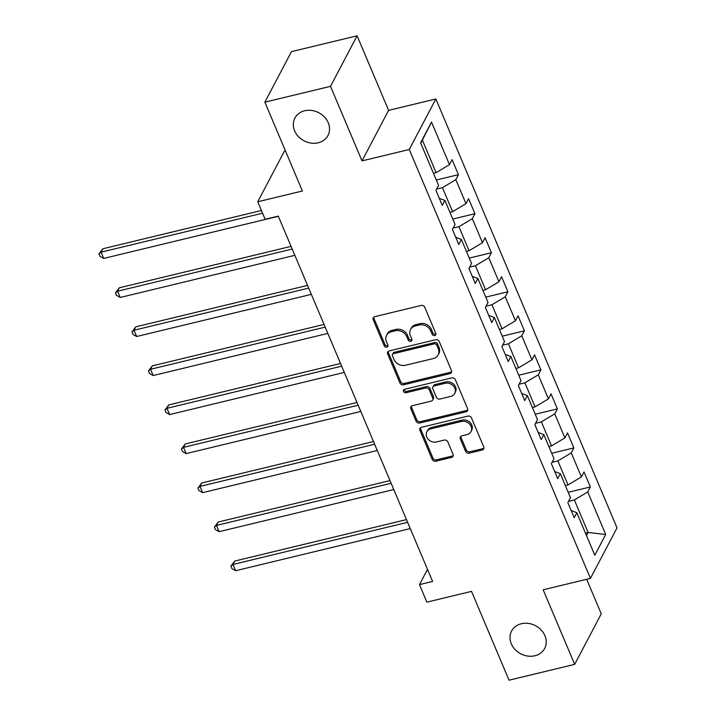 <?xml version="1.0" encoding="UTF-8"?>
<svg xmlns="http://www.w3.org/2000/svg" width="716" height="716" viewBox="0 0 716 716"><rect width="100%" height="100%" fill="white"/><g stroke="black" fill="none" stroke-linecap="round" stroke-linejoin="round"><path stroke-width="1.07" d="M434.71 335.544A2.005 1.7 -152.2 0 0 435.784 333.387L424.758 307.289A2.864 2.434 -152.2 0 0 421.142 305.455L374.754 316.651A2.864 2.434 -152.2 0 0 373.215 319.73L384.241 345.828A2.005 1.7 -152.2 0 0 387.848 344.96L386.416 341.577A9.174 7.786 -152.2 0 1 386.55 335.321A9.174 7.786 -152.2 0 1 391.348 331.732L395.214 330.801A9.174 7.786 -152.2 0 1 406.778 336.663L408.21 340.046A2.005 1.7 -152.2 0 0 411.816 339.169L410.384 335.795A9.174 7.786 -152.2 0 1 410.519 329.539A9.174 7.786 -152.2 0 1 415.316 325.95L419.182 325.01A9.174 7.786 -152.2 0 1 430.746 330.882L432.178 334.265A2.005 1.7 -152.2 0 0 434.71 335.544M410.519 329.539L411.235 328.17A9.174 7.786 -152.2 0 1 416.032 324.581L419.898 323.65A9.174 7.786 -152.2 0 1 431.471 329.521L432.894 332.895A2.005 1.7 -152.2 0 0 435.919 333.978M373.743 317.161A2.864 2.434 -152.2 0 0 373.931 318.369L384.957 344.459A2.005 1.7 -152.2 0 0 387.983 345.542M386.55 335.321L387.267 333.951A9.174 7.786 -152.2 0 1 392.064 330.362L395.93 329.432A9.174 7.786 -152.2 0 1 407.502 335.303L408.925 338.677A2.005 1.7 -152.2 0 0 411.951 339.76M521.346 623.734A18.688 15.868 -152.2 0 0 511.573 631.047A18.688 15.868 -152.2 0 0 515.072 649.51A18.688 15.868 -152.2 0 0 534.879 655.767A18.688 15.868 -152.2 0 0 544.652 648.454A18.688 15.868 -152.2 0 0 541.162 629.99A18.688 15.868 -152.2 0 0 521.346 623.734M304.667 110.765A18.688 15.868 -152.2 0 0 294.885 118.077A18.688 15.868 -152.2 0 0 298.384 136.541A18.688 15.868 -152.2 0 0 318.19 142.797A18.688 15.868 -152.2 0 0 327.964 135.485A18.688 15.868 -152.2 0 0 324.473 117.021A18.688 15.868 -152.2 0 0 304.667 110.765M465.57 451.313A2.864 2.434 -152.2 0 0 469.186 453.147L482.208 450.006A2.864 2.434 -152.2 0 0 483.748 446.927L471.504 417.947A2.864 2.434 -152.2 0 0 467.888 416.112L421.491 427.3A2.864 2.434 -152.2 0 0 419.952 430.379L432.195 459.368A2.864 2.434 -152.2 0 0 435.811 461.202L451.536 457.408A2.864 2.434 -152.2 0 0 453.076 454.329L447.831 441.924A2.864 2.434 -152.2 0 0 444.215 440.089L436.42 441.969A7.67 6.507 -152.2 0 1 428.293 439.4A7.67 6.507 -152.2 0 1 426.861 431.829A7.67 6.507 -152.2 0 1 430.871 428.83L461.417 421.464A7.67 6.507 -152.2 0 1 469.544 424.024A7.67 6.507 -152.2 0 1 470.976 431.605A7.67 6.507 -152.2 0 1 466.966 434.603L461.874 435.829A2.864 2.434 -152.2 0 0 460.334 438.908L465.57 451.313L466.295 449.943A2.864 2.434 -152.2 0 0 469.911 451.778L482.924 448.637A2.864 2.434 -152.2 0 0 483.935 448.135M330.506 86.332L362.01 160.894L388.6 110.371L357.096 35.8L330.506 86.332L264.866 102.164L302.394 191.002L257.751 201.769L265.153 219.284L278.282 216.116L432.607 581.455L419.478 584.623L426.879 602.138L471.513 591.371L509.04 680.2L574.68 664.358L601.27 613.836L586.681 579.298M362.01 160.894L409.266 149.492L590.44 578.385L543.175 589.796L574.68 664.358M449.934 373.618A2.864 2.434 -152.2 0 0 451.474 370.539L439.23 341.559A2.864 2.434 -152.2 0 0 435.614 339.724L389.227 350.921A2.864 2.434 -152.2 0 0 387.687 353.99L399.931 382.979A2.864 2.434 -152.2 0 0 403.547 384.814L449.934 373.618L450.659 372.248A2.864 2.434 -152.2 0 0 451.662 371.747M455.367 379.749L467.611 408.729A2.864 2.434 -152.2 0 1 466.071 411.807L419.683 423.004A2.864 2.434 -152.2 0 1 416.068 421.169L410.823 408.764A2.864 2.434 -152.2 0 1 412.362 405.686L431.175 401.148A2.864 2.434 -152.2 0 0 432.715 398.069L429.242 389.844A2.864 2.434 -152.2 0 0 425.626 388.009L406.044 392.735A2.005 1.7 -152.2 0 1 404.585 389.298L451.751 377.914A2.864 2.434 -152.2 0 1 455.367 379.749M264.866 102.164L291.457 51.642L357.096 35.8M409.266 149.492L435.856 98.96L617.031 527.862L590.44 578.385M568.2 492.313L590.36 486.961L584.023 471.951L581.401 476.937L571.252 452.915L573.874 447.93L567.528 432.911L564.906 437.897L554.757 413.875L557.388 408.89L551.043 393.881L548.42 398.866L538.271 374.844L540.893 369.859L534.557 354.841L531.925 359.826L521.785 335.804L524.407 330.819L518.062 315.81L515.439 320.786L505.29 296.764L507.913 291.779L501.576 276.77L498.954 281.755L488.804 257.733L491.427 252.748L485.081 237.73L482.459 242.715L472.318 218.693L474.941 213.708L468.595 198.699L465.973 203.684L455.824 179.662L458.446 174.677L452.109 159.659L449.487 164.644L431.515 122.105L420.587 142.869L438.559 185.408L435.937 190.384L442.282 205.403L444.905 200.417L439.257 198.251M590.36 486.961L587.738 491.946L605.709 534.485L594.79 555.24L576.819 512.701L574.196 517.686L567.851 502.677L570.473 497.692L560.324 473.67L557.701 478.655L551.365 463.637L553.987 458.652L543.838 434.63L541.215 439.615L534.87 424.606L537.492 419.621L527.352 395.599L524.73 400.584L518.384 385.566L521.006 380.581L510.857 356.559L508.235 361.544L501.898 346.535L504.52 341.55L494.371 317.528L491.749 322.513L485.403 307.495L488.026 302.51L477.876 278.488L475.254 283.473L468.917 268.464L471.54 263.479L461.39 239.457L458.768 244.442L452.423 229.424L455.045 224.439L444.905 200.417M552.063 462.312L557.871 460.907L568.021 484.929L565.354 485.573M568.021 484.929L581.401 476.937M557.871 460.907L571.252 452.915M560.324 473.67L554.685 471.504M535.577 423.272L541.385 421.876L551.535 445.898L548.868 446.533M551.535 445.898L564.906 437.897M541.385 421.876L554.757 413.875M543.838 434.63L538.19 432.464M519.082 384.241L524.891 382.836L535.04 406.858L532.373 407.502M535.04 406.858L548.42 398.866M524.891 382.836L538.271 374.844M527.352 395.599L521.704 393.433M502.596 345.202L508.405 343.796L518.554 367.827L515.887 368.463M518.554 367.827L531.925 359.826M508.405 343.796L521.785 335.804M510.857 356.559L505.219 354.393M486.101 306.171L491.919 304.765L502.059 328.787L499.401 329.432M502.059 328.787L515.439 320.786M491.919 304.765L505.29 296.764M494.371 317.528L488.724 315.362M469.615 267.131L475.424 265.726L485.573 289.747L482.906 290.392M485.573 289.747L498.954 281.755M475.424 265.726L488.804 257.733M477.876 278.488L472.238 276.322M453.13 228.091L458.938 226.695L469.087 250.716L466.42 251.361M469.087 250.716L482.459 242.715M458.938 226.695L472.318 218.693M461.39 239.457L455.752 237.291M436.635 189.06L442.443 187.655L452.593 211.676L449.934 212.321M452.593 211.676L465.973 203.684M442.443 187.655L455.824 179.662M431.515 122.105L422.368 140.112L436.107 172.645L433.44 173.29M436.107 172.645L449.487 164.644M285.478 150.969L284.341 151.246L257.751 201.769M388.6 110.371L435.856 98.96M427.497 569.372L419.478 584.623M422.368 140.112L420.74 143.209M585.437 533.116L588.105 532.471L574.366 499.947L568.549 501.343M586.476 535.568L588.105 532.471L605.709 534.485M574.366 499.947L587.738 491.946M576.819 512.701L571.171 510.535M436.286 180.02L458.446 174.677M452.772 219.06L474.941 213.708M469.266 258.091L491.427 252.748M485.752 297.131L507.913 291.779M502.247 336.171L524.407 330.819M518.733 375.202L540.893 369.859M535.219 414.242L557.388 408.89M551.714 453.273L573.874 447.93M388.215 351.422A2.864 2.434 -152.2 0 0 388.403 352.63L400.647 381.61A2.864 2.434 -152.2 0 0 404.263 383.445L450.659 372.248M436.769 345.13A2.005 1.7 -152.2 0 0 434.236 343.841L393.514 353.668A2.005 1.7 -152.2 0 0 392.44 355.825L393.943 359.387A9.174 7.786 -152.2 0 0 405.507 365.258L433.341 358.537A9.174 7.786 -152.2 0 0 438.138 354.948A9.174 7.786 -152.2 0 0 438.273 348.692L436.769 345.13L437.485 343.761A2.005 1.7 -152.2 0 0 434.952 342.481L434.236 343.841M392.466 354.456L393.182 353.086A2.005 1.7 -152.2 0 1 394.23 352.308L434.952 342.481M438.138 354.948L438.863 353.588A9.174 7.786 -152.2 0 0 438.989 347.323L438.273 348.692M437.485 343.761L438.989 347.323M411.36 406.196A2.864 2.434 -152.2 0 0 411.548 407.404L416.784 419.809A2.864 2.434 -152.2 0 0 420.399 421.643L466.787 410.447A2.864 2.434 -152.2 0 0 467.799 409.937M432.679 400.029L433.395 398.66A2.864 2.434 -152.2 0 0 433.44 396.709L429.958 388.475A2.864 2.434 -152.2 0 0 426.342 386.64L406.76 391.366L406.044 392.735M404.093 389.504A2.005 1.7 -152.2 0 0 406.76 391.366M450.704 396.44A7.67 6.507 -152.2 0 0 454.714 393.442A7.67 6.507 -152.2 0 0 453.282 385.861A7.67 6.507 -152.2 0 0 445.155 383.302L434.388 385.897A2.864 2.434 -152.2 0 0 432.849 388.976L436.33 397.201A2.864 2.434 -152.2 0 0 439.937 399.036L450.704 396.44M454.714 393.442L455.43 392.073A7.67 6.507 -152.2 0 0 453.998 384.501A7.67 6.507 -152.2 0 0 445.871 381.932L445.155 383.302M432.894 387.016L433.61 385.647A2.864 2.434 -152.2 0 1 435.113 384.528L445.871 381.932M460.862 436.339A2.864 2.434 -152.2 0 0 461.05 437.539L466.295 449.943M470.976 431.605L471.692 430.235A7.67 6.507 -152.2 0 0 470.26 422.664A7.67 6.507 -152.2 0 0 462.133 420.095L461.417 421.464M426.861 431.829L427.577 430.468A7.67 6.507 -152.2 0 1 431.587 427.461L462.133 420.095M420.489 427.81A2.864 2.434 -152.2 0 0 420.677 429.018L432.92 457.998A2.864 2.434 -152.2 0 0 436.527 459.833L452.252 456.038A2.864 2.434 -152.2 0 0 453.264 455.528M261.438 210.495L102.844 248.765L101.054 252.175L103.695 258.431L278.354 216.286M262.584 213.198L101.054 252.175L98.969 253.858L102.844 248.765M103.695 258.431L100.025 256.355L98.969 253.858M291.054 246.367L119.339 287.796L117.54 291.215L120.181 297.471L294.84 255.326M292.2 249.07L117.54 291.215L115.455 292.889L119.339 287.796M120.181 297.471L116.52 295.395L115.455 292.889M307.549 285.398L135.825 326.836L134.026 330.246L136.675 336.502L311.335 294.357M308.685 288.101L134.026 330.246L131.95 331.929L135.825 326.836M136.675 336.502L133.006 334.426L131.95 331.929M324.035 324.438L152.32 365.867L150.521 369.286L153.161 375.542L327.821 333.396M325.18 327.14L150.521 369.286L148.436 370.96L152.32 365.867M153.161 375.542L149.492 373.466L148.436 370.96M340.521 363.468L168.806 404.907L167.007 408.317L169.647 414.573L344.306 372.427M341.666 366.18L167.007 408.317L164.931 410L168.806 404.907M169.647 414.573L165.987 412.497L164.931 410M357.015 402.508L185.292 443.947L183.502 447.357L186.142 453.613L360.801 411.467M358.152 405.211L183.502 447.357L181.416 449.03L185.292 443.947M186.142 453.613L182.473 451.536L181.416 449.03M373.501 441.539L201.787 482.978L199.988 486.397L202.628 492.653L377.287 450.507M374.647 444.251L199.988 486.397L197.902 488.07L201.787 482.978M202.628 492.653L198.967 490.567L197.902 488.07M389.996 480.579L218.273 522.018L216.474 525.428L219.123 531.684L393.782 489.538M391.133 483.282L216.474 525.428L214.397 527.101L218.273 522.018M219.123 531.684L215.453 529.607L214.397 527.101M406.482 519.61L234.767 561.049L232.969 564.468L235.609 570.724L410.268 528.578M407.628 522.322L232.969 564.468L230.883 566.141L234.767 561.049M235.609 570.724L231.939 568.647L230.883 566.141M431.471 329.521L430.746 330.882M419.898 323.65L419.182 325.01M416.032 324.581L415.316 325.95M408.925 338.677L408.21 340.046M407.502 335.303L406.778 336.663M395.93 329.432L395.214 330.801M392.064 330.362L391.348 331.732M384.957 344.459L384.241 345.828M373.931 318.369L373.215 319.73M432.894 332.895L432.178 334.265M404.263 383.445L403.547 384.814M400.647 381.61L399.931 382.979M388.403 352.63L387.687 353.99M394.23 352.308L393.514 353.668M466.787 410.447L466.071 411.807M420.399 421.643L419.683 423.004M416.784 419.809L416.068 421.169M411.548 407.404L410.823 408.764M433.44 396.709L432.715 398.069M429.958 388.475L429.242 389.844M426.342 386.64L425.626 388.009M435.113 384.528L434.388 385.897M461.05 437.539L460.334 438.908M431.587 427.461L430.871 428.83M452.252 456.038L451.536 457.408M436.527 459.833L435.811 461.202M432.92 457.998L432.195 459.368M420.677 429.018L419.952 430.379M482.924 448.637L482.208 450.006M469.911 451.778L469.186 453.147"/></g></svg>
